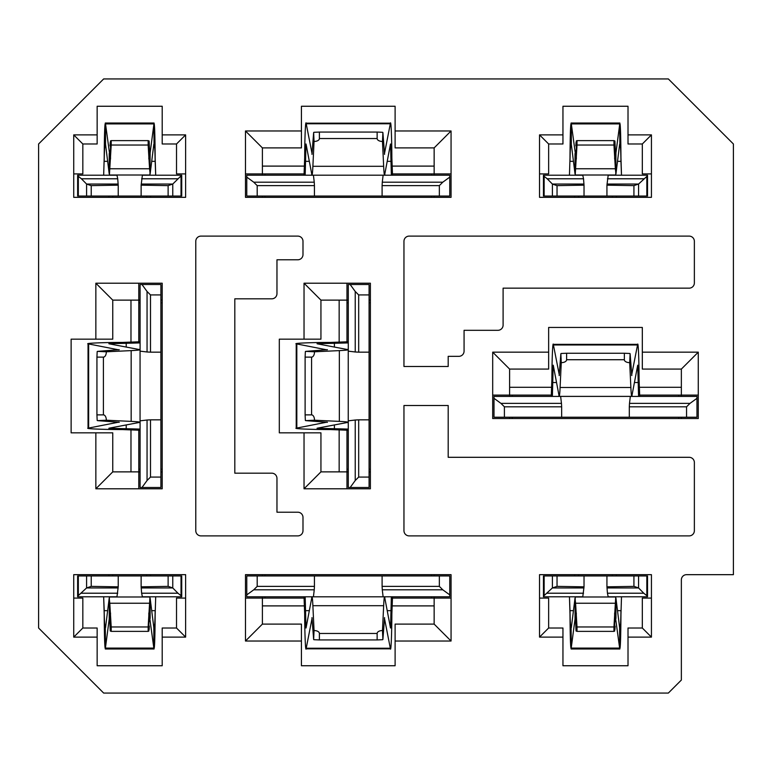 <?xml version="1.0" encoding="UTF-8"?>
<svg xmlns="http://www.w3.org/2000/svg" width="772" height="772" viewBox="0 0 772 772"><rect width="100%" height="100%" fill="white"/><g stroke="black" fill="none" stroke-linecap="round" stroke-linejoin="round"><path stroke-width="1.16" d="M448.194 366.488L448.194 356.336L458.867 356.336A5.201 5.201 0 0 0 464.068 351.135L464.068 330.31L497.901 330.31A5.201 5.201 0 0 0 503.103 325.108L503.103 288.159L689.164 288.159A5.201 5.201 0 0 0 694.366 282.948L694.366 241.318A5.201 5.201 0 0 0 689.164 236.107L409.16 236.107A5.201 5.201 0 0 0 403.959 241.318L403.959 366.488L448.194 366.488M434.144 175.215L434.144 147.896L395.11 147.896L395.11 130.979L451.06 130.979L451.06 173.912L392.272 173.912M304.255 173.912L245.477 173.912L245.477 197.333L451.06 197.333L451.06 173.912M245.477 173.912L245.477 130.979L301.427 130.979L301.427 147.896L262.393 147.896L262.393 175.215M262.393 197.333L262.393 196.04M434.144 196.04L434.144 197.333M262.393 596.785L262.393 598.088L304.255 598.088M392.272 598.088L434.144 598.088L434.144 596.785M451.06 598.088L451.06 641.021L395.11 641.021L395.11 624.104L434.144 624.104L434.144 598.088L451.06 598.088L451.06 574.667L245.477 574.667L245.477 598.088L262.393 598.088L262.393 624.104L301.427 624.104L301.427 641.021L245.477 641.021L245.477 598.088M434.144 575.96L434.144 574.667M262.393 574.667L262.393 575.96M140.089 300.125L138.786 300.125L138.786 341.996M138.786 430.004L138.786 471.875L140.089 471.875M162.207 488.792L162.207 283.208L138.786 283.208L138.786 300.125L112.76 300.125L112.76 339.159L71.13 339.159L71.13 432.841L112.76 432.841L112.76 471.875L138.786 471.875L138.786 488.792L162.207 488.792M160.904 471.875L162.207 471.875M162.207 300.125L160.904 300.125M348.268 300.125L320.94 300.125L320.94 339.159L304.033 339.159L304.033 283.208L346.966 283.208L346.966 341.996M346.966 430.004L346.966 488.792L370.386 488.792L370.386 283.208L346.966 283.208M346.966 488.792L304.033 488.792L304.033 432.841L320.94 432.841L320.94 471.875L348.268 471.875M370.386 471.875L369.084 471.875M369.084 300.125L370.386 300.125M681.358 396.412L681.358 369.084L642.323 369.084L642.323 352.167L698.274 352.167L698.274 395.11L639.486 395.11M551.469 395.11L492.69 395.11L492.69 418.53L698.274 418.53L698.274 395.11M492.69 395.11L492.69 352.167L548.641 352.167L548.641 369.084L509.607 369.084L509.607 396.412M509.607 418.53L509.607 417.227M681.358 417.227L681.358 418.53M73.726 173.912L73.726 197.333L185.627 197.333L185.627 173.912L176.518 173.912L176.518 143.988L162.207 143.988L162.207 106.256L97.147 106.256L97.147 143.988L82.836 143.988L82.836 173.912L73.726 173.912L73.726 134.888L97.147 134.888M150.501 196.04L150.501 197.333M108.862 197.333L108.862 196.04M539.532 173.912L539.532 197.333L651.433 197.333L651.433 173.912L642.323 173.912L642.323 143.988L628.012 143.988L628.012 106.256L562.952 106.256L562.952 143.988L548.641 143.988L548.641 173.912L539.532 173.912L539.532 134.888L562.952 134.888M574.667 197.333L574.667 196.04M616.297 196.04L616.297 197.333M651.433 598.088L651.433 574.667L539.532 574.667L539.532 598.088L548.641 598.088L548.641 628.012L562.952 628.012L562.952 665.744L628.012 665.744L628.012 628.012L642.323 628.012L642.323 598.088L651.433 598.088L651.433 637.112L628.012 637.112M616.297 574.667L616.297 575.96M574.667 575.96L574.667 574.667M185.627 598.088L185.627 574.667L73.726 574.667L73.726 598.088L82.836 598.088L82.836 628.012L97.147 628.012L97.147 665.744L162.207 665.744L162.207 628.012L176.518 628.012L176.518 598.088L185.627 598.088L185.627 637.112L162.207 637.112M150.501 574.667L150.501 575.96M108.862 575.96L108.862 574.667M38.6 143.988L38.6 628.012L103.66 693.063L668.34 693.063L681.358 680.055L681.358 579.868A5.201 5.201 0 0 1 686.559 574.667L733.4 574.667L733.4 143.988L668.34 78.937L103.66 78.937L38.6 143.988M195.779 241.318L195.779 530.682A5.201 5.201 0 0 0 200.981 535.893L297.78 535.893A5.201 5.201 0 0 0 302.991 530.682L302.991 517.414A5.201 5.201 0 0 0 297.78 512.212L276.965 512.212L276.965 478.379A5.201 5.201 0 0 0 271.763 473.178L234.813 473.178L234.813 298.822L271.763 298.822A5.201 5.201 0 0 0 276.965 293.621L276.965 259.788L297.78 259.788A5.201 5.201 0 0 0 302.991 254.586L302.991 241.318A5.201 5.201 0 0 0 297.78 236.107L200.981 236.107A5.201 5.201 0 0 0 195.779 241.318M403.959 405.512L448.194 405.512L448.194 457.304L689.164 457.304A5.201 5.201 0 0 1 694.366 462.505L694.366 530.682A5.201 5.201 0 0 1 689.164 535.893L409.16 535.893A5.201 5.201 0 0 1 403.959 530.682L403.959 405.512M97.147 637.112L73.726 637.112L73.726 598.088M301.427 641.021L301.427 665.744L395.11 665.744L395.11 641.021M138.786 488.792L95.853 488.792L95.853 432.841M95.853 339.159L95.853 283.208L138.786 283.208M304.033 339.159L279.31 339.159L279.31 432.841L304.033 432.841M642.323 352.167L642.323 327.453L548.641 327.453L548.641 352.167M162.207 134.888L185.627 134.888L185.627 173.912M628.012 134.888L651.433 134.888L651.433 173.912M562.952 637.112L539.532 637.112L539.532 598.088M395.11 130.979L395.11 106.256L301.427 106.256L301.427 130.979M262.393 166.105L304.573 166.105M391.954 166.105L434.144 166.105M509.607 387.303L551.787 387.303M639.168 387.303L681.358 387.303M339.159 471.875L339.159 429.695M339.159 342.305L339.159 300.125M130.979 471.875L130.979 429.695M130.979 342.305L130.979 300.125M434.144 605.895L391.954 605.895M304.573 605.895L262.393 605.895M642.323 628.012L651.433 637.112M548.641 628.012L539.532 637.112M176.518 628.012L185.627 637.112M82.836 628.012L73.726 637.112M642.323 143.988L651.433 134.888M539.532 134.888L548.641 143.988M176.518 143.988L185.627 134.888M73.726 134.888L82.836 143.988M245.477 641.021L262.393 624.104M451.06 641.021L434.144 624.104M698.274 352.167L681.358 369.084M492.69 352.167L509.607 369.084M320.94 471.875L304.033 488.792M304.033 283.208L320.94 300.125M112.76 471.875L95.853 488.792M95.853 283.208L112.76 300.125M451.06 130.979L434.144 147.896M262.393 147.896L245.477 130.979M141.99 487.489L140.089 487.489L140.089 420.846L147.056 420.016L147.056 480.512L141.99 487.489L160.904 487.489L160.904 284.511L141.99 284.511L147.056 291.488L147.056 351.984L140.089 351.154L140.089 284.511L141.99 284.511M140.089 342.913L108.862 343.723M108.862 428.277L140.089 429.087M119.245 422.313L97.446 420.624L106.314 420.219A5.201 2.914 90 0 0 103.4 414.873L103.4 357.127A5.201 2.914 90 0 0 106.314 351.781L97.446 351.376L119.245 349.687M118.791 422.139L88.645 428.055L88.645 343.945L118.791 349.861M140.089 341.764L122.738 342.411C102.078 342.469 83.299 343.308 88.645 343.945L88.047 343.723L88.047 428.277L88.645 428.055C83.299 428.692 102.078 429.531 122.738 429.589L140.089 430.236M109.161 428.17L140.06 422.313L140.06 349.687L109.161 343.829M139.307 349.407C141.459 349.841 138.738 350.247 131.163 350.613L106.314 351.781M106.314 420.219L131.163 421.387C138.738 421.753 141.459 422.159 139.307 422.593M103.4 414.873L96.934 414.873L96.934 357.127L103.4 357.127M97.175 351.588L96.934 357.127M96.934 414.873L97.175 420.412M160.904 352.167L150.501 352.167L150.501 294.923L160.904 294.923M160.904 419.833L150.501 419.833L150.501 477.077L160.904 477.077M150.501 352.167L147.056 351.984M147.056 420.016L150.501 419.833M147.056 480.512L150.501 477.077M150.501 294.923L147.056 291.488M449.758 594.874L449.758 596.785L383.115 596.785L382.285 589.808L442.781 589.808L449.758 594.874L449.758 575.96L246.779 575.96L246.779 594.874L253.756 589.808L314.252 589.808L313.422 596.785L246.779 596.785L246.779 594.874M305.172 596.785L305.992 628.012M390.545 628.012L391.356 596.785M384.581 617.629L382.893 639.428L382.478 630.56A5.201 2.914 -0 0 0 377.141 633.465L319.396 633.465A5.201 2.914 -0 0 0 314.05 630.56L313.644 639.428L311.956 617.629M384.408 618.082L390.323 648.229L306.214 648.229L312.12 618.082M304.033 596.785L304.679 614.126C304.728 634.787 305.577 653.566 306.214 648.229L305.992 648.827L390.545 648.827L390.323 648.229C390.96 653.566 391.8 634.787 391.858 614.126L392.504 596.785M390.439 627.704L384.581 596.804L311.956 596.804L306.098 627.704M311.676 597.557C312.11 595.415 312.515 598.126 312.882 605.702L314.05 630.56M382.478 630.56L383.655 605.702C384.022 598.126 384.427 595.415 384.861 597.557M377.141 633.465L377.141 639.94L319.396 639.94L319.396 633.465M313.857 639.698L319.396 639.94M377.141 639.94L382.68 639.698M314.436 575.96L314.436 586.373L257.192 586.373L257.192 575.96M382.101 575.96L382.101 586.373L439.345 586.373L439.345 575.96M314.436 586.373L314.252 589.808M382.285 589.808L382.101 586.373M442.781 589.808L439.345 586.373M257.192 586.373L253.756 589.808M246.779 177.126L246.779 175.215L313.422 175.215L314.252 182.192L253.756 182.192L246.779 177.126L246.779 196.04L449.758 196.04L449.758 177.126L442.781 182.192L382.285 182.192L383.115 175.215L449.758 175.215L449.758 177.126M391.356 175.215L390.545 143.988M305.992 143.988L305.172 175.215M311.956 154.371L313.644 132.572L314.05 141.44A5.201 2.914 180 0 0 319.396 138.535L377.141 138.535A5.201 2.914 180 0 0 382.478 141.44L382.893 132.572L384.581 154.371M312.12 153.917L306.214 123.771L390.323 123.771L384.408 153.917M392.504 175.215L391.858 157.874C391.8 137.213 390.96 118.434 390.323 123.771L390.545 123.173L305.992 123.173L306.214 123.771C305.577 118.434 304.728 137.213 304.679 157.874L304.033 175.215M306.098 144.296L311.956 175.196L384.581 175.196L390.439 144.296M384.861 174.443C384.427 176.585 384.022 173.874 383.655 166.298L382.478 141.44M314.05 141.44L312.882 166.298C312.515 173.874 312.11 176.585 311.676 174.443M319.396 138.535L319.396 132.06L377.141 132.06L377.141 138.535M382.68 132.302L377.141 132.06M319.396 132.06L313.857 132.302M382.101 196.04L382.101 185.627L439.345 185.627L439.345 196.04M314.436 196.04L314.436 185.627L257.192 185.627L257.192 196.04M382.101 185.627L382.285 182.192M314.252 182.192L314.436 185.627M253.756 182.192L257.192 185.627M439.345 185.627L442.781 182.192M493.993 398.313L493.993 396.412L560.636 396.412L561.466 403.38L500.97 403.38L493.993 398.313L493.993 417.227L696.971 417.227L696.971 398.313L689.994 403.38L629.498 403.38L630.328 396.412L696.971 396.412L696.971 398.313M638.569 396.412L637.759 365.185M553.196 365.185L552.385 396.412M559.169 375.568L560.858 353.759L561.263 362.637A5.201 2.914 180 0 0 566.609 359.723L624.355 359.723A5.201 2.914 180 0 0 629.691 362.637L630.106 353.759L631.795 375.568M559.333 375.115L553.428 344.968L637.537 344.968L631.621 375.115M639.718 396.412L639.071 379.062C639.013 358.401 638.174 339.622 637.537 344.968L637.759 344.36L553.196 344.36L553.428 344.968C552.791 339.622 551.941 358.401 551.893 379.062L551.247 396.412M553.312 365.484L559.169 396.383L631.795 396.383L637.653 365.484M632.075 395.631C631.641 397.773 631.235 395.061 630.869 387.486L629.691 362.637M561.263 362.637L560.096 387.486C559.729 395.061 559.324 397.773 558.889 395.631M566.609 359.723L566.609 353.248L624.355 353.248L624.355 359.723M629.894 353.489L624.355 353.248M566.609 353.248L561.07 353.489M629.305 417.227L629.305 406.815L686.559 406.815L686.559 417.227M561.649 417.227L561.649 406.815L504.406 406.815L504.406 417.227M629.305 406.815L629.498 403.38M561.466 403.38L561.649 406.815M500.97 403.38L504.406 406.815M686.559 406.815L689.994 403.38M77.634 575.96L77.634 596.254L77.634 575.96L78.329 575.96L77.634 575.96L77.634 596.785L116.968 596.785L118.222 586.826L91.231 586.373L91.231 575.96L181.719 575.96L181.719 596.785L142.386 596.785L141.633 593.214L177.956 593.214L181.719 596.254M91.231 575.96L78.329 575.96L78.329 595.569L86.589 587.946L91.231 586.373M155.703 596.785L155.162 614.126L155.703 596.785M149.961 617.812L149.575 621.557L149.575 603.241L148.147 626.961L111.207 626.961L109.788 603.241L109.788 621.557L109.219 618.488L109.392 596.997L149.961 596.997L149.575 603.241L109.788 603.241L109.219 598.117L105.523 627.713C104.828 629.093 104.384 623.409 104.201 610.662L103.66 596.785L104.606 596.785M77.634 596.785L80.027 596.785M141.218 587.946L172.764 587.946L168.257 586.373L141.131 586.826L141.633 593.214M172.764 575.96L172.764 587.946L177.956 593.214M77.634 596.254L78.329 595.569M110.01 607.786L110.261 629.778L110.521 612.987M109.392 617.812L105.291 648.982L154.062 648.982L153.84 648.084L105.523 648.084C104.828 650.835 104.384 639.515 104.201 614.126L103.66 596.785M105.291 628.157L105.523 648.084M107.655 610.662L104.201 610.662L104.201 614.126M150.135 618.488L150.135 598.117L153.84 627.713L153.84 648.084L149.797 618.488M149.353 607.786L149.575 621.557M155.162 614.126C154.969 639.477 154.535 650.796 153.84 648.084M149.102 629.778L149.353 626.111L149.102 629.778M148.832 612.987L148.832 631.1L148.147 631.371L148.147 626.961M111.207 626.961L111.207 631.371L148.147 631.371M111.207 631.371L110.251 630.994L109.788 621.557M151.708 610.662L155.162 610.662C154.969 623.39 154.535 629.074 153.84 627.713L154.072 628.147M181.024 595.569L181.024 575.96M118.222 575.96L118.222 586.826M141.131 575.96L141.131 586.826M543.44 575.96L543.44 596.254L543.44 575.96L544.135 575.96L543.44 575.96L543.44 596.785L582.773 596.785L584.028 586.826L557.037 586.373L557.037 575.96L647.525 575.96L647.525 596.785L608.191 596.785L607.439 593.214L643.761 593.214L647.525 596.254M557.037 575.96L544.135 575.96L544.135 595.569L552.395 587.946L557.037 586.373M621.499 596.785L620.958 614.126L621.499 596.785M615.766 617.812L615.371 621.557L615.371 603.241L613.952 626.961L577.012 626.961L575.584 603.241L575.584 621.557L575.024 618.488L575.198 596.997L615.766 596.997L615.371 603.241L575.584 603.241L575.024 598.117L571.319 627.713C570.633 629.093 570.19 623.409 569.997 610.662L569.456 596.785L570.412 596.785M543.44 596.785L545.823 596.785M607.024 587.946L638.569 587.946L634.063 586.373L606.937 586.826L607.439 593.214M638.569 575.96L638.569 587.946L643.761 593.214M543.44 596.254L544.135 595.569M575.816 607.786L576.057 629.778L576.327 612.987M575.198 617.812L571.097 648.982L619.868 648.982L619.636 648.084L571.319 648.084C570.633 650.835 570.19 639.515 569.997 614.126L569.456 596.785M571.097 628.157L571.319 648.084M573.451 610.662L569.997 610.662L569.997 614.126M615.94 618.488L615.94 598.117L619.636 627.713L619.636 648.084L615.593 618.488M615.149 607.786L615.371 621.557M620.958 614.126C620.775 639.477 620.331 650.796 619.636 648.084M614.898 629.778L615.149 626.111L614.898 629.778M614.637 612.987L614.637 631.1L613.952 631.371L613.952 626.961M577.012 626.961L577.012 631.371L613.952 631.371M577.012 631.371L576.047 630.994L575.584 621.557M617.503 610.662L620.958 610.662C620.775 623.39 620.331 629.074 619.636 627.713L619.868 628.147M646.83 595.569L646.83 575.96M584.028 575.96L584.028 586.826M606.937 575.96L606.937 586.826M168.122 185.627L172.764 184.054L181.719 175.215L142.386 175.215L141.131 185.174L168.122 185.627L168.122 196.04L77.634 196.04L77.634 175.215L116.968 175.215L117.72 178.786L81.398 178.786L77.634 175.746M181.719 196.04L181.024 196.04L181.719 196.04L181.719 175.746M168.122 196.04L181.024 196.04L181.024 176.431M103.66 175.215L104.201 157.874L103.66 175.215M109.392 154.188L109.788 150.444L109.788 168.759L111.207 145.04L148.147 145.04L149.575 168.759L149.575 150.444L150.135 153.512L149.961 175.003L109.392 175.003L109.788 168.759L149.575 168.759L150.135 173.883L153.84 144.287C154.525 142.907 154.969 148.591 155.162 161.338L155.703 175.215L154.747 175.215M181.719 175.215L179.336 175.215M118.135 184.054L86.589 184.054L91.096 185.627L118.222 185.174L117.72 178.786M86.589 196.04L86.589 184.054L81.398 178.786M149.353 164.214L149.102 142.222L148.832 159.013M149.961 154.188L154.062 123.018L105.291 123.018L105.523 123.916L153.84 123.916C154.525 121.165 154.969 132.485 155.162 157.874L155.703 175.215M154.062 143.843L153.84 123.916M151.708 161.338L155.162 161.338L155.162 157.874M109.219 153.512L109.219 173.883L105.523 144.287L105.523 123.916L109.566 153.512M110.01 164.214L109.788 150.444M104.201 157.874C104.384 132.523 104.828 121.204 105.523 123.916M110.261 142.222L110.01 145.889L110.261 142.222M110.521 159.013L110.521 140.9L111.207 140.629L111.207 145.04M148.147 145.04L148.147 140.629L111.207 140.629M148.147 140.629L149.112 141.006L149.575 150.444M107.655 161.338L104.201 161.338C104.384 148.61 104.828 142.926 105.523 144.287L105.291 143.853M78.329 176.431L78.329 196.04M141.131 196.04L141.131 185.174M118.222 196.04L118.222 185.174M647.525 196.04L647.525 175.746L647.525 196.04L646.83 196.04L647.525 196.04L647.525 175.215L608.191 175.215L606.937 185.174L633.928 185.627L633.928 196.04L543.44 196.04L543.44 175.215L582.773 175.215L583.526 178.786L547.203 178.786L543.44 175.746M633.928 196.04L646.83 196.04L646.83 176.431L638.569 184.054L633.928 185.627M569.456 175.215L569.997 157.874L569.456 175.215M575.198 154.188L575.584 150.444L575.584 168.759L577.012 145.04L613.952 145.04L615.371 168.759L615.371 150.444L615.94 153.512L615.766 175.003L575.198 175.003L575.584 168.759L615.371 168.759L615.94 173.883L619.636 144.287C620.331 142.907 620.775 148.591 620.958 161.338L621.499 175.215L620.553 175.215M647.525 175.215L645.131 175.215M583.941 184.054L552.395 184.054L556.902 185.627L584.028 185.174L583.526 178.786M552.395 196.04L552.395 184.054L547.203 178.786M647.525 175.746L646.83 176.431M615.149 164.214L614.898 142.222L614.637 159.013M615.766 154.188L619.868 123.018L571.097 123.018L571.319 123.916L619.636 123.916C620.331 121.165 620.775 132.485 620.958 157.874L621.499 175.215M619.868 143.843L619.636 123.916M617.503 161.338L620.958 161.338L620.958 157.874M575.024 153.512L575.024 173.883L571.319 144.287L571.319 123.916L575.362 153.512M575.816 164.214L575.584 150.444M569.997 157.874C570.19 132.523 570.633 121.204 571.319 123.916M576.057 142.222L575.816 145.889L576.057 142.222M576.327 159.013L576.327 140.9L577.012 140.629L577.012 145.04M613.952 145.04L613.952 140.629L577.012 140.629M613.952 140.629L614.908 141.006L615.371 150.444M573.451 161.338L569.997 161.338C570.19 148.61 570.624 142.926 571.319 144.287L571.087 143.853M544.135 176.431L544.135 196.04M606.937 196.04L606.937 185.174M584.028 196.04L584.028 185.174M350.17 487.489L348.268 487.489L348.268 420.846L355.236 420.016L355.236 480.512L350.17 487.489L369.084 487.489L369.084 284.511L350.17 284.511L355.236 291.488L355.236 351.984L348.268 351.154L348.268 284.511L350.17 284.511M348.268 342.913L317.041 343.723M317.041 428.277L348.268 429.087M327.425 422.313L305.625 420.624L314.493 420.219A5.201 2.914 90 0 0 311.579 414.873L311.579 357.127A5.201 2.914 90 0 0 314.493 351.781L305.625 351.376L327.425 349.687M326.971 422.139L296.824 428.055L296.824 343.945L326.971 349.861M348.268 341.764L330.918 342.411C310.257 342.469 291.478 343.308 296.824 343.945L296.226 343.723L296.226 428.277L296.824 428.055C291.478 428.692 310.257 429.531 330.918 429.589L348.268 430.236M317.34 428.17L348.24 422.313L348.24 349.687L317.34 343.829M347.487 349.407C349.639 349.841 346.917 350.247 339.342 350.613L314.493 351.781M314.493 420.219L339.342 421.387C346.917 421.753 349.639 422.159 347.487 422.593M311.579 414.873L305.114 414.873L305.114 357.127L311.579 357.127M305.355 351.588L305.114 357.127M305.114 414.873L305.355 420.412M369.084 352.167L358.681 352.167L358.681 294.923L369.084 294.923M369.084 419.833L358.681 419.833L358.681 477.077L369.084 477.077M358.681 352.167L355.236 351.984M355.236 420.016L358.681 419.833M355.236 480.512L358.681 477.077M358.681 294.923L355.236 291.488M126.212 428.933L126.212 425.015M126.212 346.985L126.212 343.067M131.163 421.387L131.163 350.613M391.201 610.662L387.283 610.662M309.254 610.662L305.336 610.662M383.655 605.702L312.882 605.702M305.336 161.338L309.254 161.338M387.283 161.338L391.201 161.338M312.882 166.298L383.655 166.298M552.549 382.526L556.467 382.526M634.497 382.526L638.415 382.526M560.096 387.486L630.869 387.486M86.589 575.96L86.589 587.946L118.135 587.946M81.398 593.214L117.72 593.214M168.122 586.373L168.122 575.96M552.395 575.96L552.395 587.946L583.941 587.946M547.203 593.214L583.526 593.214M633.928 586.373L633.928 575.96M172.764 196.04L172.764 184.054L141.218 184.054M177.956 178.786L141.633 178.786M91.231 185.627L91.231 196.04M638.569 196.04L638.569 184.054L607.024 184.054M643.761 178.786L607.439 178.786M557.037 185.627L557.037 196.04M334.392 428.933L334.392 425.015M334.392 346.985L334.392 343.067M339.342 421.387L339.342 350.613M112.76 575.96L112.76 574.667M146.593 575.96L146.593 574.667M578.566 575.96L578.566 574.667M612.399 575.96L612.399 574.667M612.399 196.04L612.399 197.333M578.566 196.04L578.566 197.333M112.76 196.04L112.76 197.333M146.593 196.04L146.593 197.333M678.752 395.11L678.752 396.412M678.752 417.227L678.752 418.53M512.212 395.11L512.212 396.412M512.212 417.227L512.212 418.53M346.966 302.73L348.268 302.73M369.084 302.73L370.386 302.73M346.966 469.27L348.268 469.27M369.084 469.27L370.386 469.27M138.786 302.73L140.089 302.73M160.904 302.73L162.207 302.73M138.786 469.27L140.089 469.27M160.904 469.27L162.207 469.27M264.999 598.088L264.999 596.785M264.999 575.96L264.999 574.667M431.538 598.088L431.538 596.785M431.538 575.96L431.538 574.667M431.538 173.912L431.538 175.215M431.538 196.04L431.538 197.333M264.999 173.912L264.999 175.215M264.999 196.04L264.999 197.333"/></g></svg>
